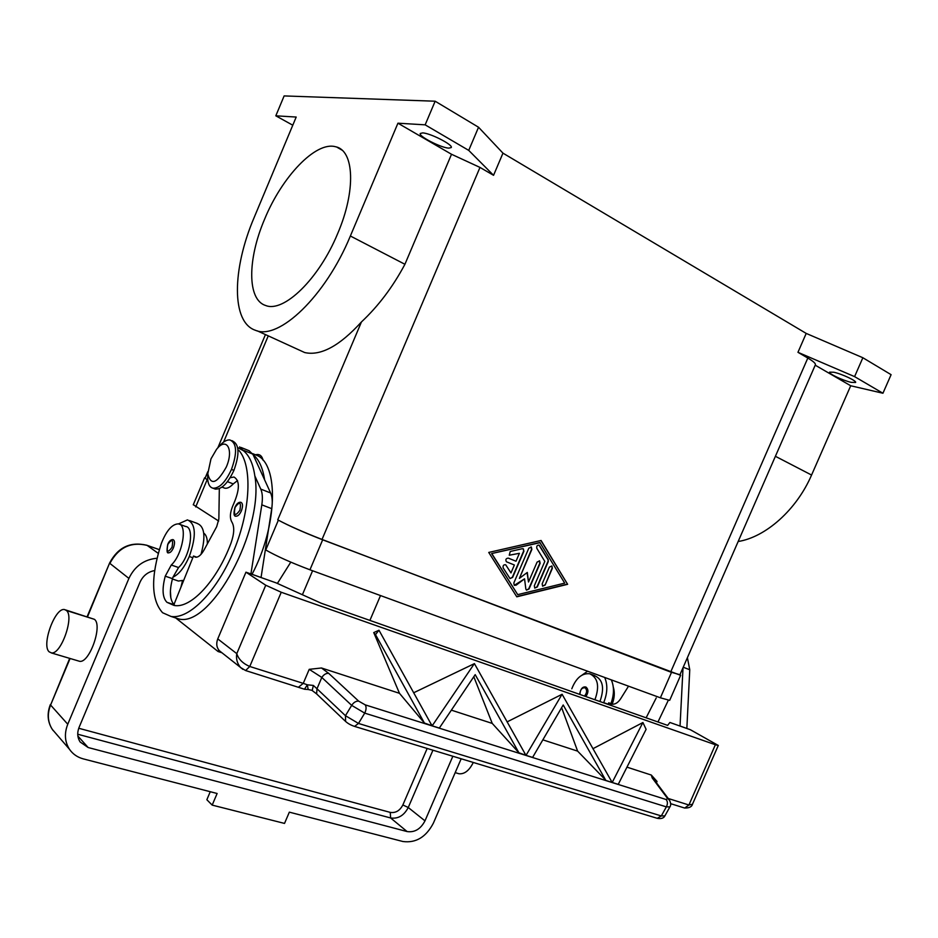 <?xml version="1.0" encoding="UTF-8"?>
<svg xmlns="http://www.w3.org/2000/svg" width="938" height="938" viewBox="0 0 938 938"><rect width="100%" height="100%" fill="white"/><g stroke="black" fill="none" stroke-linecap="round" stroke-linejoin="round"><path stroke-width="1.41" d="M680.578 675.301L322.672 539.807C303.959 532.514 289.185 525.96 278.363 520.156L277.742 519.816C288.552 525.608 303.314 532.151 322.027 539.444L670.67 672.065L679.862 674.703M278.363 520.156L265.747 549.973C276.429 556.082 291.155 562.683 309.95 569.788L660.387 697.802L669.626 700.346M193.345 504.714L218.66 521.036M195.702 506.93L207.134 479.74L204.672 477.77M205.094 478.216L207.638 480.033M292.785 125.211L275.819 115.82L284.132 95.922L435.15 101.21L478.544 127.24L502.967 153.152L806.199 333.412L797.957 352.313L807.817 358.046C813.328 361.306 815.849 363.569 815.368 364.835L679.898 674.832M502.967 153.152L493.552 175.312L479.986 167.421L322.027 539.444M541.085 540.476L567.631 584.304L516.791 596.814L488.745 552.435L541.085 540.476M567.631 584.304L540.886 540.523M516.674 596.615L567.326 584.163M539.842 542.516L491.594 553.572L517.729 594.645L564.699 583.119L539.842 542.516M540.147 542.656L491.594 553.572M491.887 553.713L517.729 594.645M797.957 352.313L854.588 376.619L882.939 393.245L850.707 385.764L811.569 475.038L776.031 456.618M806.199 333.412L862.866 357.741L854.588 376.619M862.866 357.741L891.1 374.672L882.939 393.245M738.159 541.507C765.619 537.204 796.62 509.826 811.569 475.038M523.885 551.286L512.629 577.421L510.014 578.558L503.167 567.9C502.768 565.555 503.612 564.524 505.723 564.805L510.964 572.93L514.376 565.004L506.414 561.768C505.301 559.623 505.922 558.403 508.29 558.11L516.006 561.229L519.418 553.303L509.252 555.214L510.237 551.474L522.302 548.707L523.392 548.882L523.885 551.286L523.064 548.73M545.142 585.042L542.61 586.18L542.164 583.846L549.398 567.091L551.896 565.954L552.365 568.311L545.142 585.042L552.072 568.17L551.896 565.954M548.273 561.569L537.31 586.954L534.754 588.091L534.308 585.769L544.814 561.416L536.817 548.308C536.419 546.022 537.24 544.99 539.28 545.213L548.214 559.646L548.273 561.569L547.921 559.505L538.963 545.072M519.382 578.383L527.308 572.426L528.504 582.006L537.099 562.073L539.631 560.924L540.112 563.304L529.044 588.982L526.464 590.119L525.831 588.994L524.553 578.828L516.123 585.171L514.282 585.324L513.825 582.979L528.821 548.191L531.354 547.042L531.858 549.445L519.382 578.383L531.553 549.316L531.037 546.901M510.038 578.57L512.336 577.269L523.592 551.157M509.275 555.226L519.418 553.303M514.376 565.004L506.45 561.792M510.964 572.93L505.723 564.805M542.621 586.18L544.849 584.902M534.766 588.103L537.017 586.813L547.968 561.428M514.294 585.335L524.553 578.828M526.476 590.119L528.739 588.83L539.819 563.163L539.315 560.783M528.504 582.006L527.05 572.614M478.544 127.24L468.73 150.385L493.552 175.312M435.15 101.21L425.16 124.836L468.73 150.385M451.518 154.266L404.923 264.282L350.366 236.001L397.935 123.195L451.518 154.266L479.986 167.421M397.935 123.195L425.16 124.836M448.774 148.134C440.919 147.794 418.231 136.151 420.294 133.477L422.604 132.903C430.331 133.102 453.488 144.991 451.237 147.571L448.774 148.134M275.819 115.82L296.197 117.051L254.198 217.405C231.956 269.405 231.264 322.461 255.511 330.317C278.727 340.588 325.533 296.373 350.366 236.001M297.698 349.346L304.686 352.547C320.655 356.17 339.579 345.97 361.447 321.945C378.401 306.058 392.893 286.829 404.923 264.282M255.453 454.824C259.357 453.699 261.925 455.551 263.144 460.382M337.68 233.55C356.135 190.766 354.306 150.174 335.499 146.738C315.614 141.122 281.763 177.071 264.516 219.398C247.398 259.38 247.151 299.797 265.606 305.471C283.557 313.069 318.99 279.055 337.68 233.55M815.216 365.187L850.707 385.764M833.847 372.245C841.878 373.922 856.992 381.039 855.597 382.481L851.212 382.352C843.121 380.605 828.289 373.617 829.591 372.14L833.847 372.245M252.041 574.302C277.707 525.913 279.055 464.099 256.742 455.293L252.603 453.617M207.368 543.864C207.404 538.553 206.266 535.023 203.956 533.288M264.586 479.764C262.816 467.874 258.994 459.503 253.096 454.66L270.613 492.966L260.776 489.108C262.464 493.001 262.816 498.242 261.819 504.843L250.915 573.939M180.858 587.399L182.617 580.446L178.419 581.044L176.649 580.434M170.399 590.952L170.845 598.01M178.548 523.896L187.459 519.887C195.913 523.674 196.523 535.868 189.288 556.48C184.469 567.408 179.029 574.291 172.979 577.151L178.56 567.537C190.168 556.926 195.057 526.499 185.325 526.441M230.162 477.723L233.984 477.02C239.894 480.584 239.8 489.472 233.738 503.683C230.103 511.55 229.447 517.612 231.768 521.868C234.582 526.429 234.348 533.476 231.053 542.973C217.018 580.915 190.625 608.996 174.011 605.42L166.964 602.325C162.45 597.764 161.875 589.052 165.24 576.178L171.279 565.016C182.711 554.499 187.799 524.424 178.408 523.861C172.111 524.049 166.413 530.603 161.324 543.501C150.666 576.847 151.088 599.921 162.591 612.725L170.997 616.442C189.347 619.631 217.417 591.01 234.066 550.09C250.856 509.252 252.404 465.318 238.827 450.31M235.039 507.435C233.574 515.689 235.192 516.627 239.894 510.272C241.347 502.018 239.729 501.068 235.039 507.435L234.934 507.364C236.669 503.636 238.639 501.947 240.855 502.287C242.883 503.307 243.048 506.192 241.359 510.929C239.706 514.481 237.947 516.24 236.083 516.181L235.602 515.994M167.832 544.415C166.319 552.259 167.714 553.221 172.006 547.311C173.495 539.456 172.111 538.482 167.832 544.415L167.75 544.321C169.133 541.05 170.904 539.479 173.061 539.62C174.902 540.569 175.007 543.337 173.378 547.933C171.877 551.192 170.329 552.81 168.711 552.787L168.312 552.646M224.557 488.135C227.102 488.733 229.998 487.326 233.245 483.926L237.549 480.537M215.048 489.038C221.497 489.683 227.793 483.457 233.914 470.372C239.811 453.816 239.272 444.002 232.319 440.93M207.767 473.96L207.638 478.31C207.955 484.09 209.76 487.397 213.032 488.206C219.422 488.393 225.566 482.12 231.475 469.399C237.373 452.831 236.857 443.017 229.916 439.957C226.691 439.641 223.138 441.716 219.269 446.183M210.991 458.846L207.779 473.749C210.769 485.919 216.948 483.691 226.293 467.042C234.101 449.431 226.421 436.322 216.479 449.443L210.991 458.846M221.907 652.742L218.108 651.535L176.262 618.388L178.478 618.869C210.628 628.53 264.563 529.29 254.831 475.894C253.131 463.982 249.367 455.61 243.528 450.779L237.631 447.555M196.757 557.184L193.498 556.035L173.976 604.471C169.743 599.699 169.262 591.092 172.51 578.652L172.979 577.151M200.99 554.393C205.914 536.442 204.566 526.101 196.945 523.381M253.096 454.66L249.145 450.744L241.019 447.449M239.612 446.875L243.528 450.779M193.498 556.035L195.526 557.184C198.281 557.477 201.119 555.085 204.05 549.973L216.69 526.664L218.859 518.995L219.328 488.639M218.753 650.011L218.108 651.535M254.831 475.894L260.776 489.108M250.938 573.904L261.057 577.491L271.727 508.666C272.7 502.088 272.325 496.847 270.613 492.966M656.225 697.942L646.13 717.805M594.915 699.748C599.745 686.405 597.998 677.728 589.685 673.754C582.006 673.027 576.038 678.033 571.793 688.797M579.637 694.366C580.528 688.996 582.51 686.534 585.57 686.979L586.203 687.226C588.595 689.594 588.478 692.701 585.851 696.559M599.933 701.518C604.834 687.636 602.841 678.948 593.942 675.419M657.972 721.979L668.302 700.287M608.152 704.215L603.685 702.644C607.484 693.241 607.824 684.846 604.705 677.471M587.61 671.221L582.088 675.079M612.139 704.239C614.554 698.048 614.929 692.326 613.288 687.085M611.318 679.886C614.284 686.745 614.155 694.624 610.943 703.547M680.038 726.059L683.028 667.657M345.594 721.428L345.454 715.694L316.985 688.762L321.816 677.447L351.68 705.364L345.454 715.694L358.48 723.444L354.564 726.411L657.28 818.323L661.313 815.943L358.48 723.444L364.718 713.126C366.336 709.761 366.5 707.006 365.222 704.86L358.644 701.108L328.699 673.343C326.084 673.144 323.786 674.516 321.816 677.447L309.223 669.333L303.255 683.356L249.766 666.484L281.248 592.253L265.747 585.23L245.955 572.18L276.206 582.908L321.183 603.228L667.622 725.391L669.896 722.471L690.391 729.729L718.274 745.452L715.377 744.749L688.914 805.003L668.208 798.473M692.467 804.241L688.914 805.003L684.717 808.052M655.146 781.026L657.034 781.436L651.3 775.046L652.191 777.919L667.61 798.531L666.156 799.528L365.222 704.86M358.644 701.108C356.018 700.956 353.696 702.374 351.68 705.364L364.718 713.126L666.355 806.879L661.313 815.943L664.866 815.884M304.487 689.219L307.347 684.81L313.362 685.432L316.985 688.762L316.645 693.932L345.043 720.912C347.47 723.304 350.648 725.144 354.576 726.399M313.362 685.432L312.19 690.497M298.565 687.132L303.255 683.356L307.347 684.81L308.168 689.489L311.955 690.345L316.622 693.897M308.192 689.489L304.616 689.266L245.592 670.541L249.766 666.484C242.919 663.565 238.592 659.285 236.775 653.645C235.93 658.769 237.138 663.318 240.386 667.293M240.714 667.633L242.954 669.38M245.955 572.18L217.757 638.895C215.975 643.656 216.596 647.701 219.633 651.019L221.603 652.496M628.519 686.17L620.569 698.892C617.849 702.925 614.824 704.673 611.482 704.133L608.715 702.82L608.082 704.391M608.715 702.82L612.831 704.274M687.39 657.667L689.758 669.744L686.851 728.451L680.05 726.035M653.915 779.337L652.191 777.919M281.248 592.253L715.377 744.749M669.896 806.856L666.355 806.879C667.809 803.995 667.75 801.533 666.156 799.528M309.223 669.333L321.476 667.985L399.471 693.311L373.734 632.587L378.987 630.242L432.008 725.766L424.41 723.034L375.505 634.627L378.929 630.23M328.699 673.343L321.476 667.985M430.554 723.386L432.758 726L439.922 728.251L439.523 727.782L475.203 674.645L518.913 752.78L525.925 755.313L474.429 663.623L413.611 692.795M424.41 723.034L399.471 693.311M626.959 767.143L651.3 775.046M611.095 780.897L612.795 782.644L618.822 784.543L618.388 784.086L646.106 729.33L642.917 722.53L592.898 748.723M542.844 739.848L577.62 751.127L606.077 780.533L612.151 782.444L562.096 694.272L507.059 721.908M524.729 753.46L526.628 755.536L533.183 757.599L532.761 757.142L563.199 704.977L605.643 780.076M518.913 752.78L492.251 723.421L473.807 676.72M451.366 710.148L492.251 723.421M577.62 751.127L561.628 707.651M526.206 755.078L562.061 694.261M432.371 725.543L474.382 663.6M612.35 782.186L642.882 722.518M375.505 634.627L373.734 632.587M369.9 620.405L380.511 595.56M473.291 762.453C469.317 770.485 464.556 774.26 459.034 773.768L455.188 772.631M210.253 791.707L206.852 799.727L212.187 805.109L284.519 823.423L289.338 812.156L402.824 841.492C415.851 843.25 426.04 837.13 433.391 823.13L461.168 758.783M49.139 651.816C41.143 644.981 55.342 606.593 64.734 609.63L66.41 610.509C74.524 616.395 61.146 654.583 51.52 652.918L49.139 651.816M65.554 609.911L94.433 619.326C102.981 625.388 89.239 663.893 79.449 661.267L78.44 660.962M156.974 558.251C144.1 559.482 134.744 566.2 128.905 578.406L67.759 724.242C64.171 733.422 64.734 741.747 69.424 749.216C72.777 754.082 77.42 757.306 83.353 758.901L217.124 793.489L212.187 805.109M452.843 756.251L424.984 820.856C420.67 829.051 414.702 832.627 407.104 831.56L88.137 747.516L80.187 742.028C77.35 737.643 76.998 732.742 79.109 727.313L140.043 582.135C143.022 575.721 147.887 571.863 154.618 570.562M427.177 748.454L402.859 804.956C399.834 810.702 395.637 813.187 390.267 812.39L390.607 817.959C398.134 819.05 404.008 815.568 408.253 807.512L432.934 750.201M312.589 570.75L302.399 594.739M277.378 583.436L290.792 562.143M660.387 697.802L671.456 672.464M309.95 569.788L322.672 539.807M807.817 358.046L670.67 672.065M268.256 335.863L223.596 442.079M361.447 321.945L277.742 519.816M192.818 557.723L189.288 556.48M182.148 581.947L182.945 582.217M171.279 565.016L178.56 567.537M236.095 516.181C233.797 516.627 233.41 513.684 234.934 507.364L235.063 507.376M168.711 552.787C166.882 553.631 166.565 550.805 167.75 544.321L167.867 544.321M227.465 481.663L233.245 483.926M233.914 470.372L231.475 469.399M165.24 576.178L172.51 578.652M166.964 602.325L174.327 604.764M252.85 454.109L243.282 450.228M195.901 557.231L194.541 556.75M271.727 508.666L261.819 504.843M584.48 696.066C587.047 692.842 587.282 690.087 585.171 687.835C581.865 687.507 580.13 689.711 579.954 694.472M585.171 687.835L586.203 687.226M684.037 807.853L684.588 808.028C689.219 808.134 691.869 806.809 692.549 804.077L718.309 745.417M656.448 782.773L657.034 781.436M265.747 585.23L236.775 653.645L217.757 638.895M610.099 703.594L611.811 704.192M683.216 667.223L689.758 669.744M669.521 800.243L667.61 798.531M53.185 730.608L51.613 728.287C47.639 721.181 47.299 713.431 50.593 705.036L69.693 658.37M67.759 724.242L50.593 705.036L70.08 658.488M87.515 616.829L109.594 563.046M66.41 610.509L94.433 619.326M128.905 578.406L109.875 563.398C118.399 547.522 130.816 541.507 147.102 545.377L146.738 545.224M158.241 553.35L147.102 545.377L159.308 549.656M88.137 747.516L77.877 736.037M77.737 734.231L390.607 817.959L407.104 831.56M390.267 812.39L78.745 728.263M402.859 804.956L408.253 807.512L424.984 820.856M680.671 675.219L669.732 700.24M204.59 477.852L193.251 504.82M265.442 334.573L217.804 447.907M207.814 471.673L205.094 478.134M304.686 352.547L257.282 330.844M178.419 581.044L172.416 578.992M178.408 523.861L185.583 526.476M222.025 487.115L224.827 488.194M215.47 489.144L213.032 488.206M207.626 477.946L207.779 473.749M178.478 618.869L171.033 616.442M594.657 675.571L589.685 673.754M670.693 803.678L684.599 808.028M669.486 800.173L669.474 800.173C670.893 803.069 671.057 805.238 670.002 806.715L664.972 815.743C663.858 818.147 661.313 819.015 657.339 818.335M245.592 670.529L240.62 667.539M240.515 667.434L219.316 650.691M668.935 799.446L654.032 779.537M341.866 150.045L336.871 147.149M217.604 448.141L218.788 446.769M231.85 440.661L232.694 441.001M189.605 520.602L197.332 523.439M69.424 749.216L52.294 729.377C47.498 721.791 46.865 713.501 50.382 704.508M87.128 616.7L109.605 563.023C117.93 547.335 130.323 541.402 146.774 545.224M159.319 549.633L147.008 545.306M79.46 661.267L51.215 652.895"/></g></svg>
